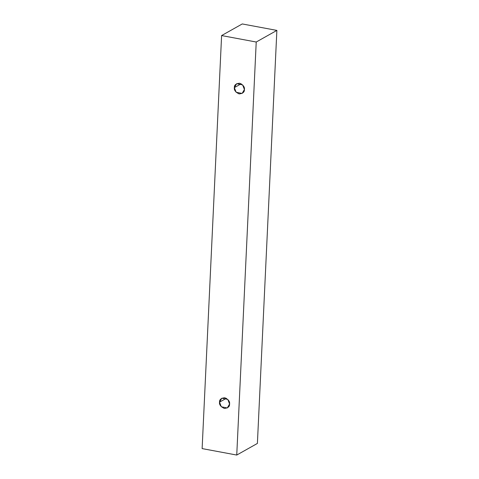 <?xml version="1.0" encoding="UTF-8"?>
<svg xmlns="http://www.w3.org/2000/svg" width="479" height="479" viewBox="0 0 479 479"><rect width="100%" height="100%" fill="white"/><g stroke="black" fill="none" stroke-linecap="round" stroke-linejoin="round"><path stroke-width="0.72" d="M257.397 443.434L276.874 30.405L256.223 42.02L236.746 455.05L257.397 443.434L236.746 455.05L202.126 448.595L221.603 35.566L256.223 42.02L276.874 30.405L242.254 23.95L221.603 35.566L242.254 23.95L276.874 30.405L257.397 443.434M236.746 455.05L256.223 42.02L221.603 35.566L202.126 448.595L236.746 455.05M219.526 402.15C219.358 399.576 221.118 398.103 224.801 397.75C228.387 399.462 229.98 401.552 229.579 404.025C229.74 406.605 227.986 408.072 224.298 408.431C220.711 406.713 219.119 404.623 219.526 402.15L221.304 406.767L227.291 407.964L229.579 404.025L227.8 399.408L221.807 398.211L219.526 402.15L226.357 398.306L219.526 402.15M234.357 87.633C234.189 85.052 235.949 83.585 239.638 83.226C243.224 84.939 244.811 87.034 244.41 89.507C244.577 92.082 242.817 93.549 239.129 93.908C235.542 92.196 233.956 90.1 234.357 87.633L236.135 92.243L242.129 93.441L244.41 89.507L242.631 84.891L236.638 83.693L234.357 87.633L241.194 83.789L234.357 87.633"/></g></svg>
